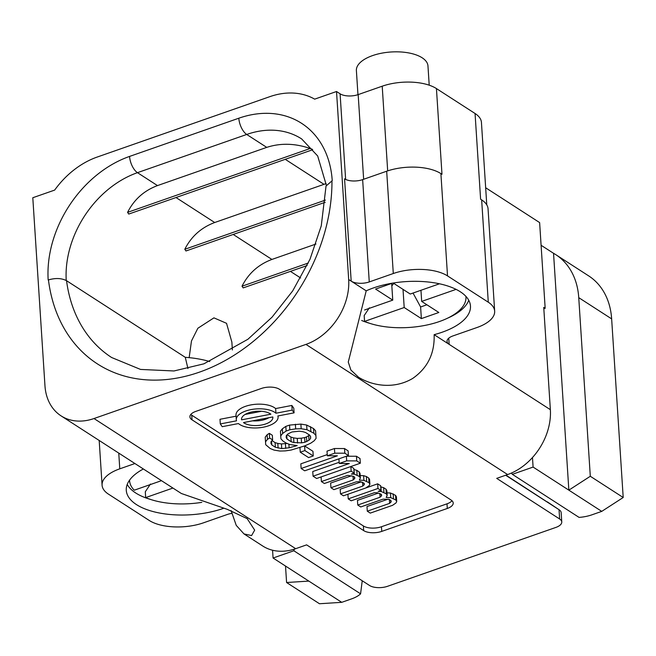 <?xml version="1.0" encoding="UTF-8"?>
<svg xmlns="http://www.w3.org/2000/svg" width="656" height="656" viewBox="0 0 656 656"><rect width="100%" height="100%" fill="white"/><g stroke="black" fill="none" stroke-linecap="round" stroke-linejoin="round"><path stroke-width="0.98" d="M351.567 475.756L330.632 483.078L330.936 487.728L333.912 489.647L356.233 481.84L360.21 481.635L364.121 483.234L364.383 484.333L362.784 486.071L340.472 493.878L343.449 495.805L365.769 487.998L369.221 485.604L369.894 484.185L369.033 482.701L363.932 480.34L359.357 480.159L360.357 478.027L359.496 476.551L354.396 474.181L351.345 474.067L354.133 473.091L351.157 471.164L321.399 481.57L321.096 476.928M351.157 471.164L350.853 466.523M330.936 487.728L353.248 479.921L354.847 478.175L354.584 477.084L353.395 476.313L347.623 475.362L324.376 483.497L321.399 481.57M353.248 479.921L353.01 476.19M364.047 485.038L363.924 483.111M362.784 486.071L362.538 482.209M340.472 493.878L340.169 489.228L361.251 481.857M369.894 484.185L369.59 479.528L368.729 478.052L369.033 482.701M366.647 481.168L366.351 476.51L368.729 478.052M363.932 480.34L363.629 475.682L360.193 475.551M366.351 476.51L363.629 475.682M360.357 478.027L360.054 473.378L359.193 471.902L359.496 476.551M357.11 475.01L356.815 470.36L359.193 471.902M354.396 474.181L353.904 469.524M356.815 470.36L354.092 469.532M354.133 473.091L353.83 468.433L350.862 466.523M452.009 500.749A13.079 5.945 -3.7 0 1 447.007 503.816L381.456 526.743A13.079 5.945 -3.7 0 1 363.375 525.948L191.732 415.182A13.079 5.945 -3.7 0 1 190.798 414.461M286.123 431.049L289.837 429.746L295.676 428.885L301.186 428.737L306.959 429.688L313.847 433.206L315.897 435.461L316.085 438.356L315.593 430.803L313.543 428.557L306.655 425.039L300.883 424.088L289.534 425.096L285.819 426.392L282.359 428.794L280.432 431.246L280.735 435.896L282.662 433.444L286.123 431.049L285.819 426.392M287.107 443.44L281.457 443.932L277.808 443.431L275.085 442.603L271.994 440.602M269.345 433.345L272.322 435.264L272.625 439.914L269.649 437.995L269.345 433.345L267.148 434.707L265.221 437.158L265.524 441.808L267.451 439.356L269.649 437.995M304.614 445.924L312.945 451.303L313.248 455.953L304.901 450.574L300.251 452.197L299.956 447.556M348.41 455.518L304.712 470.803L301.137 468.499L337.397 455.813L327.311 455.781L327.016 451.131L334.453 448.524L344.539 448.556L348.115 450.869L348.41 455.518L344.835 453.206L344.539 448.556M301.137 468.499L300.833 463.841L327.237 454.608M313.06 476.19L349.32 463.505L339.234 463.472L346.671 460.873L356.757 460.897L356.454 456.248L360.029 458.56L360.333 463.21L316.635 478.495L313.06 476.19L312.756 471.533L339.16 462.3M356.454 456.248L346.401 456.223M357.758 505.03L360.734 506.957L383.047 499.15L389.156 499.388L390.943 500.544L391.206 501.635L389.607 503.382L367.286 511.188L370.271 513.107L392.583 505.309L396.044 502.906L396.708 501.487L395.855 500.011L390.746 497.642L386.171 497.469L387.171 495.337L386.318 493.853L381.218 491.492L378.159 491.369L380.956 490.393L377.971 488.474L348.221 498.88L351.198 500.807L374.445 492.672L377.495 492.787L381.407 494.386L381.669 495.485L380.07 497.232L357.758 505.03L357.454 500.38L378.381 493.066M367.286 511.188L366.991 506.539L388.073 499.159M396.708 501.487L396.413 496.838L395.552 495.362L390.451 492.992L387.015 492.861M387.171 495.337L386.876 490.688L386.015 489.204L383.629 487.67L380.718 486.834M365.802 487.974L377.676 483.825L380.652 485.743L380.956 490.393M291.854 405.449L275.635 408.573A20.926 9.512 176.3 0 0 245.442 406.351A20.926 9.512 176.3 0 0 236.004 415.092L236.308 419.742A20.926 9.512 -3.7 0 1 245.746 411.009A20.926 9.512 -3.7 0 1 275.938 413.223L292.15 410.098L291.854 405.449L293.781 408.196L294.085 412.845L277.865 415.97A20.926 9.512 -3.7 0 1 278.07 417.036A20.926 9.512 -3.7 0 1 268.632 425.777A20.926 9.512 -3.7 0 1 238.448 423.555L222.228 426.679L220.293 423.932L236.513 420.816A20.926 9.512 -3.7 0 1 236.308 419.742M236.078 416.191L219.998 419.282L220.293 423.932M279.431 389.262A13.079 5.945 176.3 0 0 261.359 388.467L195.808 411.394A13.079 5.945 176.3 0 0 189.904 416.855A13.079 5.945 176.3 0 0 192.036 419.832L363.678 530.597A13.079 5.945 176.3 0 0 381.751 531.393L447.302 508.466A13.079 5.945 176.3 0 0 453.206 503.004A13.079 5.945 176.3 0 0 451.082 500.028L279.431 389.262M94.005 418.536L305.95 344.4A54.932 41.713 122.8 0 0 348.68 279.522L336.52 91.504L314.667 99.146A78.474 59.581 122.8 0 0 269.821 96.662L97.203 157.046A78.474 59.581 122.8 0 0 54.653 190.092L32.8 197.735L44.961 385.753A54.932 41.713 122.8 0 0 61.057 415.863A54.932 41.713 122.8 0 0 94.005 418.536L295.684 548.687L306.606 544.865L369.541 585.48A13.079 5.945 -3.7 0 0 387.622 586.275L555.87 527.424A13.079 5.945 -3.7 0 0 561.766 521.971A13.079 5.945 -3.7 0 0 559.642 518.994L496.707 478.372L507.629 474.55A54.932 41.713 -57.2 0 0 550.359 409.672L543.742 307.361L545.169 308.287L539.626 222.581L485.661 187.747M209.764 361.554A70.627 32.103 176.3 0 0 185.279 357.323L66.543 280.694C61.541 278.119 55.506 277.857 48.446 279.915L48.175 280.005A104.632 79.45 -57.2 0 1 69.61 205.156A104.632 79.45 -57.2 0 1 129.56 156.423L238.817 118.211A104.632 79.45 -57.2 0 1 332.231 180.646L326.032 186.05L321.268 225.836L310.001 259.259L292.691 290.911L272.027 317.192L247.927 339.25L203.918 363.826L173.979 370.968L140.532 369.426L111.643 357.52A156.956 119.171 -57.2 0 1 66.543 280.694M61.057 415.863L181.359 493.501L227.32 509.359L247.173 518.634L254.676 530.138L251.592 535.567L243.991 533.918L236.234 525.358L231.101 510.581M243.991 533.918L262.736 546.013A54.932 41.713 -57.2 0 0 295.684 548.687M187.952 368.574L185.279 357.323M561.766 521.971L561.167 512.664A13.079 5.945 176.3 0 0 559.142 509.761A13.079 5.945 176.3 0 0 559.035 509.687L505.932 475.149M559.642 518.994L559.035 509.687L505.661 475.239M543.832 308.755L545.169 308.287M550.359 409.672L434.133 334.667C434.789 353.371 427.671 367.942 412.78 378.381C393.477 389.869 371.731 385.466 358.537 377.233L350.886 370.009L348.27 362.055L366.212 290.829L351.181 281.137A13.079 5.945 176.3 0 0 369.262 281.932L393.297 273.519A39.237 17.835 -3.7 0 1 447.523 275.905L488.285 302.211A39.237 17.835 -3.7 0 1 494.665 311.141A39.237 17.835 -3.7 0 1 476.969 327.524L452.935 335.929A13.079 5.945 176.3 0 0 447.031 341.391A13.079 5.945 176.3 0 0 449.155 344.367L448.753 338.16M336.52 91.504L340.095 93.808L345.63 179.416M494.665 311.141L488.056 208.829A39.237 17.835 176.3 0 0 481.668 199.9L480.602 199.211L475.059 113.496A39.237 17.835 176.3 0 1 481.438 122.434L486.768 204.861M447.523 275.905L440.898 173.602A39.237 17.835 176.3 0 0 386.679 171.216L362.645 179.621A13.079 5.945 -3.7 0 1 344.564 178.826L351.181 281.137L348.68 279.522M326.13 183.59L214.701 222.515L175.997 197.53M66.231 280.506A91.553 69.52 122.8 0 1 85.001 215.307A91.553 69.52 122.8 0 1 137.465 172.667L246.713 134.455L266.738 147.379C280.53 142.901 295.028 143.27 310.222 148.486C312.486 149.289 313.158 149.724 312.248 149.789M294.405 549.113L293.839 550.761L360.579 593.828L362.235 580.765M360.579 593.828A26.158 11.89 -3.7 0 1 351.567 598.887L341.735 602.331L273.076 558.018L293.839 550.761M273.076 558.018L272.576 550.236M532.475 457.535L533.098 467.072L601.749 511.377L591.917 514.821A26.158 11.89 -3.7 0 1 579.076 517.404L512.336 474.329L511.5 473.025M533.098 467.072L512.336 474.329M541.093 245.27L553.541 253.298A78.474 59.581 122.8 0 1 555.755 254.643A78.474 59.581 122.8 0 1 578.748 297.652L611.646 318.882A78.474 59.581 -57.2 0 0 588.653 275.873L555.755 254.643M601.749 511.377L623.2 497.502L590.302 476.272L568.85 490.147L553.541 253.298M429.213 85.19L427.966 65.936A35.867 16.302 176.3 0 0 422.136 57.777A35.867 16.302 176.3 0 0 381.448 53.226A35.867 16.302 176.3 0 0 356.388 70.569L357.955 94.677M340.095 93.808A13.079 5.945 -3.7 0 0 358.168 94.603L382.21 86.198A39.237 17.835 176.3 0 1 436.437 88.576L475.059 113.496M366.212 290.829A62.779 28.536 -3.7 0 1 432.673 282.564A62.779 28.536 -3.7 0 1 470.467 306.024A62.779 28.536 -3.7 0 1 434.133 334.667M468.769 300.3A62.779 28.536 -3.7 0 1 447.531 318.201M369.484 323.252A62.779 28.536 -3.7 0 1 361.677 320.489M391.673 283.433L392.755 300.136L364.564 310.001M393.198 283.031L410.238 294.027L439.495 283.786M420.955 290.272L421.677 301.407L438.839 312.486L421.365 318.603L404.194 307.525L364.556 321.391L364.178 315.577L369.369 307.82M391.837 285.909L393.756 283.392M404.194 307.525L403.022 289.37M421.677 301.407L456.092 289.37M465.891 296.348A58.86 26.748 -3.7 0 1 465.949 296.979A58.86 26.748 -3.7 0 1 429.77 324.359A58.86 26.748 -3.7 0 1 364.556 321.391M413.034 293.043L420.611 306.975L426.892 304.778M421.365 318.603L420.611 306.975M392.755 300.136L375.593 289.066L392.509 283.146M231.642 513.394A13.079 5.945 176.3 0 0 227.484 514.419L203.45 522.832A39.237 17.835 -3.7 0 1 149.224 520.446L108.461 494.14A39.237 17.835 -3.7 0 1 102.082 485.21A39.237 17.835 -3.7 0 1 119.777 468.827L134.923 463.53M223.647 508.293A62.779 28.536 -3.7 0 1 160.146 513.14A62.779 28.536 -3.7 0 1 126.28 490.327A62.779 28.536 -3.7 0 1 143.369 468.983M150.593 499.454A62.779 28.536 -3.7 0 1 135.735 492.992A62.779 28.536 -3.7 0 1 127.223 484.431M161.483 480.668L134.226 490.204A58.86 26.748 -3.7 0 1 129.593 480.774A58.86 26.748 -3.7 0 1 129.568 480.143L129.593 480.774M172.93 488.056L145.665 497.592L145.296 491.779L150.478 484.021M201.786 502.365A58.86 26.748 -3.7 0 1 145.665 497.592M308.837 581.093L286.582 582.512L319.48 603.741L341.735 602.331M285.516 566.046L286.582 582.512M611.646 318.882L623.2 497.502M590.302 476.272L578.748 297.652M617.87 415.035L619.403 438.798M129.601 213.676L128.748 214.061L127.576 212.372C134.021 199.588 143.992 190.658 157.489 185.591L137.465 172.667A13.079 6.093 -109.3 0 1 129.56 156.423M186.812 250.6L185.968 250.977L184.795 249.296C191.232 236.513 201.203 227.583 214.701 222.515M244.032 287.525L243.179 287.902L242.007 286.221C248.444 273.437 258.415 264.507 271.92 259.44L315.962 244.032M232.38 349.976L231.863 342.063L226.541 323.318L213.93 317.857L197.85 328.262L191.47 340.972L189.158 357.651M266.738 147.379L157.489 185.591M316.085 438.356L314.158 440.807L310.698 443.21L304.786 445.867L291.174 450.032L285.327 450.893L279.825 451.041L274.052 450.09L270.149 448.491L265.713 444.711L265.524 441.808M272.625 439.914L271.026 441.66L270.953 443.464L271.814 444.948L271.568 441.078M280.735 435.896L280.924 438.798L282.974 441.045L285.95 442.964L289.862 444.563L297.16 445.572L289.124 447.786L281.752 448.581L275.389 447.253L271.814 444.948M301.547 442.849L304.925 442.259L304.63 437.609L301.243 438.2L301.547 442.849L293.913 442.554L291.198 441.726L287.025 439.028L286.164 437.552L286.237 435.748L287.836 434.001L291.887 431.992L299.259 431.197L302.9 431.697L305.622 432.525L309.796 435.223L310.649 436.699L310.583 438.503L308.984 440.25L304.925 442.259M267.148 434.707L267.451 439.356M275.389 447.253L275.085 442.603M278.111 448.081L277.808 443.431M281.752 448.581L281.457 443.932M285.737 448.376L285.434 443.727M289.124 447.786L288.886 444.169M295.298 446.219L295.241 445.309M282.662 433.444L282.359 428.794M289.837 429.746L289.534 425.096M295.676 428.885L295.38 424.235M301.186 428.737L300.883 424.088M306.959 429.688L306.655 425.039M310.862 431.287L310.567 426.638M313.847 433.206L313.543 428.557M315.897 435.461L315.593 430.803M301.243 438.2L297.258 438.405L297.562 443.054M297.258 438.405L293.617 437.905L293.913 442.554M293.617 437.905L290.895 437.076L291.198 441.726M286.779 435.166L287.025 439.028M290.895 437.076L287.205 434.69M310.436 436.33L310.583 438.503M309.312 434.912L308.681 435.6L308.984 440.25M308.681 435.6L306.491 436.962L306.787 441.611M306.491 436.962L304.63 437.609M313.248 455.953L308.599 457.585L300.251 452.197M304.605 445.932L304.901 450.574M327.311 455.781L334.749 453.181L334.453 448.524M334.749 453.181L344.835 453.206M360.333 463.21L356.757 460.897M339.234 463.472L338.931 458.831M346.671 460.873L346.368 456.232M354.511 478.888L354.388 476.953M348.221 498.88L347.918 494.239M377.971 488.474L377.676 483.825M381.218 491.492L380.915 486.842M383.932 492.32L383.629 487.67M386.318 493.853L386.015 489.204M390.746 497.642L390.451 492.992M393.469 498.47L393.165 493.82M395.855 500.011L395.552 495.362M389.607 503.382L389.352 499.519M390.869 502.348L390.746 500.413M380.07 497.232L379.832 493.501M381.333 496.19L381.21 494.263M275.635 408.573L275.938 413.223M292.15 410.098L294.085 412.845M241.588 419.832L270.862 414.198A15.695 7.134 176.3 0 0 248.616 412.845A15.695 7.134 176.3 0 0 241.531 419.405A15.695 7.134 176.3 0 0 241.588 419.832L241.531 418.963M272.798 416.945L243.515 422.579A15.695 7.134 176.3 0 0 265.762 423.932A15.695 7.134 176.3 0 0 272.855 417.38A15.695 7.134 176.3 0 0 272.798 416.945M261.482 411.296L245.131 414.444M268.944 417.683A15.695 7.134 -3.7 0 1 265.475 419.274A15.695 7.134 -3.7 0 1 252.601 420.832M507.629 474.55L305.95 344.4M48.446 279.907A170.035 129.101 -57.2 0 0 199.375 372.165A170.035 129.101 -57.2 0 0 331.961 180.744M326.245 184.959L317.676 155.972L301.629 138.908A91.553 69.52 122.8 0 0 246.713 134.455A13.079 6.093 -109.3 0 1 238.817 118.211M285.245 159.318L323.957 184.303M436.437 88.576L441.98 174.283L440.898 173.602M488.285 302.211L481.652 199.908M362.645 179.621L369.262 281.932M393.297 273.519L386.679 171.216M382.21 86.198L387.68 170.872M358.168 94.603L363.645 179.268M119.777 468.827L118.761 453.099M271.92 259.44L233.208 234.454M300.637 277.972L290.419 271.379M310.222 148.486L127.576 212.372M184.795 249.296L325.442 200.096M242.007 286.221L308.304 263.031M191.732 415.182L192.036 419.832M363.375 525.948L363.678 530.597M381.456 526.743L381.751 531.393M447.007 503.816L447.302 508.466M465.949 296.979L465.916 296.364M99.187 440.471L102.082 485.21M312.592 149.757L128.748 214.061M325.245 202.261L185.968 250.977M307.123 265.541L243.179 287.902M547.358 501.889L559.142 509.761M278.005 415.945L278.07 417.036"/></g></svg>
